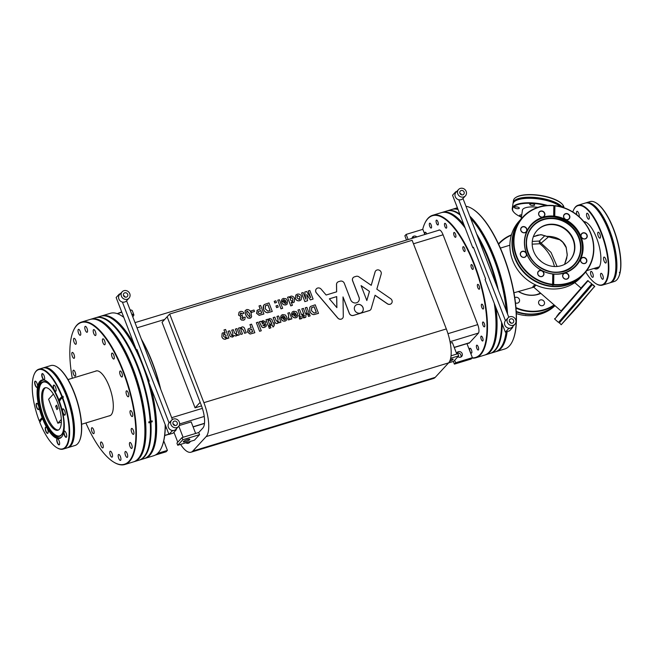 <?xml version="1.0" encoding="UTF-8"?>
<svg xmlns="http://www.w3.org/2000/svg" width="653" height="653" viewBox="0 0 653 653"><rect width="100%" height="100%" fill="white"/><g stroke="black" fill="none" stroke-linecap="round" stroke-linejoin="round"><path stroke-width="0.98" d="M139.228 460.128A74.45 26.316 -106.9 0 0 139.571 460.03L144.052 458.667A74.45 26.316 -106.9 0 0 155.251 436.277A74.45 26.316 -106.9 0 0 142.656 365.5A74.45 26.316 -106.9 0 0 122.503 328.573A74.45 26.316 -106.9 0 0 100.742 316.215L96.252 317.578A74.45 26.316 -106.9 0 0 95.918 317.685M90.571 319.325A74.45 26.316 73.1 0 1 91.094 319.146L95.583 317.782A74.45 26.316 73.1 0 1 106.7 320.166A74.45 26.316 73.1 0 1 137.603 367.329A74.45 26.316 73.1 0 1 150.157 421.479L150.329 421.209A74.075 26.185 -106.9 0 0 106.896 320.296A74.075 26.185 73.1 0 1 107.092 320.411A74.075 26.185 73.1 0 1 150.329 421.209L150.827 421.275A74.45 26.316 -106.9 0 0 138.167 366.864A74.45 26.316 -106.9 0 0 96.252 317.578M155.267 436.131A74.075 26.185 -106.9 0 0 155.275 435.975A74.075 26.185 -106.9 0 0 142.754 365.549A74.075 26.185 -106.9 0 0 122.691 328.81A74.075 26.185 -106.9 0 0 122.593 328.696M139.26 355.42A74.075 26.185 -106.9 0 0 136.714 350.032M135.416 347.478A74.075 26.185 -106.9 0 0 105.141 315.921M137.53 350.914A74.45 26.316 -106.9 0 0 137.048 349.935M134.371 344.776A74.45 26.316 -106.9 0 0 101.795 315.889A74.45 26.316 -106.9 0 0 101.272 316.068M160.099 387.67A74.45 26.316 -106.9 0 0 152.214 362.595A74.45 26.316 -106.9 0 0 141.807 340.254M123.792 317.366A74.45 26.316 -106.9 0 0 121.417 315.693A74.45 26.316 -106.9 0 0 110.292 313.309L101.795 315.889M160.695 389.204A74.075 26.185 -106.9 0 0 152.451 362.603A74.075 26.185 -106.9 0 0 141.35 339.087M123.768 317.301A74.075 26.185 -106.9 0 0 121.801 315.938A74.075 26.185 -106.9 0 0 121.605 315.815M146.99 451.639L146.803 452.064A74.45 26.316 73.1 0 0 150.223 422.434L149.806 421.585L150.386 422.165A74.075 26.185 73.1 0 1 146.99 451.639A74.075 26.185 73.1 0 1 146.901 451.852A74.075 26.185 -106.9 0 0 150.386 422.165L152.231 421.822L152.165 420.867L150.827 421.275M139.571 460.03A74.45 26.316 -106.9 0 0 150.892 422.23M161.609 447.378A74.075 26.185 -106.9 0 0 161.707 447.166A74.075 26.185 -106.9 0 0 165.331 425.013M144.582 458.488A74.45 26.316 -106.9 0 0 145.113 458.349L153.61 455.761A74.45 26.316 -106.9 0 0 161.52 447.583A74.45 26.316 -106.9 0 0 165.16 424.572M145.113 458.349A74.45 26.316 -106.9 0 0 150.982 387.825M149.17 381.262A74.45 26.316 -106.9 0 0 148.933 380.487M147.88 456.455A74.075 26.185 -106.9 0 0 149.863 384.911M148.9 381.548A74.075 26.185 -106.9 0 0 147.121 375.769M151.863 420.956A16.668 8.611 176.3 0 1 152.231 421.822M469.858 348.351A2.539 0.898 73.1 0 1 470.021 348.253A2.539 0.898 73.1 0 1 471.539 350.171A2.539 0.898 73.1 0 1 471.654 353.012A2.539 0.898 73.1 0 1 471.499 353.11A2.539 0.898 73.1 0 1 469.98 351.192A2.539 0.898 73.1 0 1 469.858 348.351M476.608 345.274A2.539 0.898 73.1 0 1 476.772 345.176A2.539 0.898 73.1 0 1 478.29 347.094A2.539 0.898 73.1 0 1 478.404 349.935A2.539 0.898 73.1 0 1 478.249 350.032A2.539 0.898 73.1 0 1 476.731 348.114A2.539 0.898 73.1 0 1 476.608 345.274M481.057 336.23A2.539 0.898 73.1 0 1 481.22 336.124A2.539 0.898 73.1 0 1 482.738 338.05A2.539 0.898 73.1 0 1 482.853 340.882A2.539 0.898 73.1 0 1 482.698 340.988A2.539 0.898 73.1 0 1 481.179 339.062A2.539 0.898 73.1 0 1 481.057 336.23M482.771 322.092A2.539 0.898 73.1 0 1 482.926 321.994A2.539 0.898 73.1 0 1 484.444 323.912A2.539 0.898 73.1 0 1 484.567 326.753A2.539 0.898 73.1 0 1 484.404 326.851A2.539 0.898 73.1 0 1 482.885 324.933A2.539 0.898 73.1 0 1 482.771 322.092M481.571 304.257A2.539 0.898 73.1 0 1 481.726 304.159A2.539 0.898 73.1 0 1 483.244 306.077A2.539 0.898 73.1 0 1 483.367 308.918A2.539 0.898 73.1 0 1 483.204 309.016A2.539 0.898 73.1 0 1 481.685 307.098A2.539 0.898 73.1 0 1 481.571 304.257M477.588 284.471A2.539 0.898 73.1 0 1 477.743 284.365A2.539 0.898 73.1 0 1 479.261 286.292A2.539 0.898 73.1 0 1 479.384 289.124A2.539 0.898 73.1 0 1 479.22 289.23A2.539 0.898 73.1 0 1 477.702 287.304A2.539 0.898 73.1 0 1 477.588 284.471M471.197 264.661A2.539 0.898 73.1 0 1 471.36 264.563A2.539 0.898 73.1 0 1 472.878 266.481A2.539 0.898 73.1 0 1 472.992 269.322A2.539 0.898 73.1 0 1 472.837 269.42A2.539 0.898 73.1 0 1 471.319 267.501A2.539 0.898 73.1 0 1 471.197 264.661M463.042 246.777A2.539 0.898 73.1 0 1 463.197 246.671A2.539 0.898 73.1 0 1 464.716 248.597A2.539 0.898 73.1 0 1 464.838 251.429A2.539 0.898 73.1 0 1 464.675 251.536A2.539 0.898 73.1 0 1 463.157 249.609A2.539 0.898 73.1 0 1 463.042 246.777M453.908 232.566A2.539 0.898 73.1 0 1 454.064 232.46A2.539 0.898 73.1 0 1 455.582 234.386A2.539 0.898 73.1 0 1 455.704 237.219A2.539 0.898 73.1 0 1 455.541 237.325A2.539 0.898 73.1 0 1 454.023 235.398A2.539 0.898 73.1 0 1 453.908 232.566M444.693 223.408A2.539 0.898 73.1 0 1 444.848 223.31A2.539 0.898 73.1 0 1 446.366 225.228A2.539 0.898 73.1 0 1 446.489 228.068A2.539 0.898 73.1 0 1 446.325 228.166A2.539 0.898 73.1 0 1 444.807 226.248A2.539 0.898 73.1 0 1 444.693 223.408M436.294 220.216A2.539 0.898 73.1 0 1 436.457 220.118A2.539 0.898 73.1 0 1 437.975 222.036A2.539 0.898 73.1 0 1 438.09 224.877A2.539 0.898 73.1 0 1 437.934 224.975A2.539 0.898 73.1 0 1 436.416 223.057A2.539 0.898 73.1 0 1 436.294 220.216M429.543 223.293A2.539 0.898 73.1 0 1 429.698 223.195A2.539 0.898 73.1 0 1 431.225 225.114A2.539 0.898 73.1 0 1 431.339 227.954A2.539 0.898 73.1 0 1 431.184 228.052A2.539 0.898 73.1 0 1 429.666 226.134A2.539 0.898 73.1 0 1 429.543 223.293M425.005 234.443A2.539 0.898 73.1 0 1 425.095 232.346A2.539 0.898 73.1 0 1 425.258 232.239A2.539 0.898 73.1 0 1 426.687 233.929M495.97 307.775A74.45 26.316 73.1 0 1 485.522 354.832A74.45 26.316 73.1 0 1 484.991 354.979M478.208 237.961A74.45 26.316 73.1 0 1 488.615 260.302A74.45 26.316 73.1 0 1 496.5 285.377M501.561 322.28A74.45 26.316 73.1 0 1 497.921 345.298A74.45 26.316 73.1 0 1 490.011 353.469L485.522 354.832M495.447 306.42A74.075 26.185 73.1 0 1 488.289 352.947M494.329 303.539A74.075 26.185 73.1 0 1 495.692 332.467A74.075 26.185 73.1 0 1 495.676 332.614M494.231 303.278A74.45 26.316 73.1 0 1 495.668 332.769A74.45 26.316 73.1 0 1 484.469 355.15L475.972 357.738A74.45 26.316 73.1 0 1 471.997 358.089M424.654 223.669A74.45 26.316 73.1 0 1 424.744 223.457A74.45 26.316 73.1 0 1 432.653 215.286A74.45 26.316 73.1 0 1 474.568 264.571A74.45 26.316 73.1 0 1 475.972 357.738M422.703 229.366A74.075 26.185 73.1 0 1 424.556 223.881A74.075 26.185 73.1 0 1 474.135 264.783A74.075 26.185 73.1 0 1 472.192 357.877M458.006 213.523A74.075 26.185 73.1 0 1 458.202 213.645A74.075 26.185 73.1 0 1 460.169 215.008A74.075 26.185 -106.9 0 0 458.006 213.523M441.681 212.56A74.45 26.316 73.1 0 1 442.212 212.38L446.693 211.017A74.45 26.316 73.1 0 1 457.818 213.4A74.45 26.316 73.1 0 1 460.194 215.074M477.751 236.794A74.075 26.185 73.1 0 1 497.096 286.912A74.075 26.185 -106.9 0 0 477.751 236.794M501.733 322.721A74.075 26.185 73.1 0 1 498.108 344.874A74.075 26.185 73.1 0 1 498.01 345.086A74.075 26.185 -106.9 0 0 501.733 322.721M468.348 343.225A7.191 2.539 -106.9 0 0 468.952 343.233A7.191 2.539 -106.9 0 0 469.401 342.939L478.298 333.308A7.191 2.539 -106.9 0 0 477.718 324.598L443.052 234.754A7.191 2.539 -106.9 0 0 438.996 229.995A7.191 2.539 -106.9 0 0 438.547 230.289L438.498 230.346M432.653 215.286L441.15 212.698A74.45 26.316 73.1 0 1 462.912 225.065A74.45 26.316 73.1 0 1 465.181 227.987M463.01 225.187A74.075 26.185 73.1 0 1 463.108 225.301A74.075 26.185 73.1 0 1 465.165 227.946M445.558 212.405A74.075 26.185 73.1 0 1 464.332 225.791M442.212 212.38A74.45 26.316 73.1 0 1 463.891 224.648M512.499 326.843L512.719 327.414L508.54 328.679L505.365 332.124L485.065 279.517L485.62 278.921L473.392 247.226L472.837 247.83L452.537 195.223L455.712 191.778L455.933 192.357M512.719 327.414L509.544 330.851L505.365 332.124M473.539 247.609L472.837 247.83M456.757 191.468L455.712 191.778M458.798 199.761L505.463 320.696M508.32 328.108L508.54 328.679M461.508 194.684L461.557 194.814A2.334 2.139 42.7 0 0 459.892 193.28M462.977 198.496L508.793 317.244M511.03 323.031L511.079 323.162A2.334 2.139 -137.3 0 0 509.422 321.627A2.334 2.139 -137.3 0 1 509.805 319.431A2.334 2.139 -137.3 0 1 513.617 320.378A2.334 2.139 -137.3 0 1 513.242 322.598A2.334 2.139 -137.3 0 1 509.43 321.651M514.956 324.182L512.409 326.941A4.669 4.277 -137.3 0 1 504.802 325.039A4.669 4.277 -137.3 0 1 505.544 320.599L508.091 317.848A4.669 4.277 -137.3 0 1 515.699 319.741A4.669 4.277 -137.3 0 1 514.956 324.182A4.669 4.277 -137.3 0 1 507.34 322.288A4.669 4.277 -137.3 0 1 508.091 317.848M464.087 192.031A2.334 2.139 42.7 0 0 460.283 191.084A2.334 2.139 42.7 0 0 459.908 193.304A2.334 2.139 42.7 0 0 463.712 194.259A2.334 2.139 42.7 0 0 464.087 192.031M457.818 193.941A4.669 4.277 42.7 0 0 465.426 195.843A4.669 4.277 42.7 0 0 466.177 191.402A4.669 4.277 42.7 0 0 458.569 189.501A4.669 4.277 42.7 0 0 457.818 193.941M458.569 189.501L456.023 192.251A4.669 4.277 42.7 0 0 455.272 196.692A4.669 4.277 42.7 0 0 462.887 198.594L465.426 195.843M117.262 313.652A12.048 2.285 -21.1 0 1 121.695 311.914M117.662 313.799A12.423 2.359 -21.1 0 1 121.801 312.191M122.707 316.534A12.423 2.359 -21.1 0 1 123.384 316.297M130.11 309.938A12.048 2.285 -21.1 0 1 131.408 310.102L131.882 310.306A12.423 2.359 -21.1 0 1 132.265 310.64L133.849 314.746A12.423 2.359 -21.1 0 1 133.792 315.26L133.579 315.717A12.048 2.285 -21.1 0 1 132.722 316.721M131.955 314.73A12.048 2.285 -21.1 0 1 133.579 315.717M131.767 314.256A12.423 2.359 -21.1 0 1 133.849 314.746M130.184 310.151A12.423 2.359 -21.1 0 1 131.882 310.306M176.098 429.135L176.318 429.707L172.139 430.972L168.964 434.416L148.664 381.809L149.219 381.213L136.991 349.518L136.436 350.122L116.136 297.515L119.311 294.07L119.532 294.65M176.318 429.707L173.143 433.143L168.964 434.416M137.138 349.902L136.436 350.122M120.356 293.76L119.311 294.07M122.397 302.053L169.062 422.989M171.919 430.4L172.139 430.972M125.107 296.976L125.156 297.107A2.334 2.139 42.7 0 0 123.49 295.572M126.576 300.788L172.392 419.536M174.629 425.323L174.678 425.454A2.334 2.139 -137.3 0 0 174.669 425.421L174.678 425.438A2.334 2.139 -137.3 0 0 173.021 423.919M177.216 422.671A2.334 2.139 -137.3 0 1 176.841 424.891A2.334 2.139 -137.3 0 1 173.029 423.944A2.334 2.139 -137.3 0 1 173.404 421.724A2.334 2.139 -137.3 0 1 177.216 422.671M178.555 426.474L176.008 429.233A4.669 4.277 -137.3 0 1 168.401 427.331A4.669 4.277 -137.3 0 1 169.143 422.891L171.69 420.14A4.669 4.277 -137.3 0 1 179.297 422.034A4.669 4.277 -137.3 0 1 178.555 426.474A4.669 4.277 -137.3 0 1 170.939 424.581A4.669 4.277 -137.3 0 1 171.69 420.14M127.686 294.323A2.334 2.139 42.7 0 0 123.882 293.377A2.334 2.139 42.7 0 0 123.507 295.597A2.334 2.139 42.7 0 0 127.311 296.552A2.334 2.139 42.7 0 0 127.686 294.323M121.417 296.233A4.669 4.277 42.7 0 0 129.025 298.135A4.669 4.277 42.7 0 0 129.776 293.695A4.669 4.277 42.7 0 0 122.168 291.793A4.669 4.277 42.7 0 0 121.417 296.233M122.168 291.793L119.621 294.544A4.669 4.277 42.7 0 0 118.87 298.984A4.669 4.277 42.7 0 0 126.486 300.886L129.025 298.135M412.165 237.684A3.02 2.767 -137.3 0 1 414.5 237.635M411.994 238.402A3.02 2.767 -137.3 0 1 416.81 236.933M456.733 353.191A3.02 2.767 -137.3 0 1 460.904 357.044M456.618 353.591A3.02 2.767 -137.3 0 1 461.818 352.963A3.02 2.767 -137.3 0 1 457.9 356.718M466.968 343.641L472.38 357.673L471.115 359.044L454.39 364.129L453.353 361.444M406.517 240.067L404.868 235.782L406.142 234.411L422.858 229.325L424.85 234.492M472.38 357.673L455.663 362.75L454.684 360.211M408.133 239.578L406.142 234.411M454.39 364.129L455.663 362.75M157.618 453.378L167.413 450.399L163.748 440.897M155.226 455.1L166.14 451.778L167.413 450.399M450.66 358.301L458.708 355.852L457.875 353.714L451.043 355.795L456.79 354.048L452.333 342.499L450.301 343.111M179.183 425.552L191.174 421.911L195.631 433.461L183.093 437.273L178.808 426.172M173.951 432.27L177.771 442.179M53.375 394.086L48.6 399.261L57.839 423.217L61.349 422.148M57.839 423.217L61.325 419.438M56.917 409.627L57.913 408.541L56.615 405.17L55.611 406.256L56.917 409.627M55.611 406.256L56.884 405.872M564.592 264.367L567.245 255.347L566.184 247.25C562.935 239.912 556.421 236.264 546.634 236.296L540.708 234.656L533.338 236.721M573.048 239.692A22.186 20.308 -137.8 0 1 569.783 260.457A22.186 20.308 42.2 0 0 574.542 247.92A22.186 20.308 42.2 0 0 560.731 226.656A22.186 20.308 42.2 0 0 536.937 230.631A22.186 20.308 -137.8 0 1 573.048 239.692M532.179 244.149L539.851 243.765C545.557 248.222 549.948 254.213 553.026 261.739L554.511 266.522M535.876 285.075L534.783 286.406C533.558 287.565 533.37 287.442 534.211 286.03M533.477 285.794C532.513 287.255 532.652 287.385 533.893 286.194L535.117 284.716M538.652 259.2A22.186 20.308 -137.8 0 1 541.182 261.502A22.186 20.308 -137.8 0 0 538.652 259.2M557.091 266.473L551.034 252.442L541.117 243.145L548.936 236.492M544.92 235.611L539.37 241.039L532.277 241.43M539.851 243.765A2.098 0.882 -90.2 0 1 539.37 241.039L541.117 243.145A2.098 1.575 -55.5 0 1 539.851 243.765M533.33 236.753L537.917 235.064L541.737 234.794L545.81 236.108A2.098 1.543 -56.7 0 0 546.634 236.296A2.098 0.931 -90.8 0 0 546.994 236.451L559.727 239.741L562.804 242.263L566.127 247.495L567.228 254.36L566.69 258.482L564.567 264.383M506.23 310.591A74.45 26.316 -106.9 0 0 493.676 258.474A74.45 26.316 -106.9 0 0 473.613 221.808A74.45 26.316 -106.9 0 0 470.658 218.412M458.063 209.548A74.45 26.316 -106.9 0 0 451.852 209.45L447.362 210.813A74.45 26.316 -106.9 0 0 447.036 210.919M459.818 214.094A74.45 26.316 -106.9 0 0 447.362 210.813M498.312 290.071A74.45 26.316 -106.9 0 0 489.187 259.837A74.45 26.316 -106.9 0 0 476.682 234.003M506.287 310.746A74.075 26.185 -106.9 0 0 493.766 258.531A74.075 26.185 -106.9 0 0 473.809 222.044A74.075 26.185 -106.9 0 0 473.711 221.93M507.144 312.958A74.075 26.185 -106.9 0 0 494.435 258.327A74.075 26.185 -106.9 0 0 470.111 216.992M458.006 209.393A74.075 26.185 -106.9 0 0 456.259 209.156M507.561 314.044A74.45 26.316 -106.9 0 0 494.729 258.155A74.45 26.316 -106.9 0 0 469.776 216.119M457.818 208.919A74.45 26.316 -106.9 0 0 452.904 209.123A74.45 26.316 -106.9 0 0 452.382 209.303M495.692 351.722A74.45 26.316 -106.9 0 0 496.223 351.575L504.728 348.996A74.45 26.316 -106.9 0 0 512.638 340.817A74.45 26.316 -106.9 0 0 503.226 255.568A74.45 26.316 -106.9 0 0 472.527 208.927A74.45 26.316 -106.9 0 0 465.973 206.275M512.727 340.613A74.075 26.185 -106.9 0 0 512.817 340.401A74.075 26.185 -106.9 0 0 503.463 255.576A74.075 26.185 -106.9 0 0 472.919 209.172A74.075 26.185 -106.9 0 0 472.723 209.05M490.346 353.363A74.45 26.316 -106.9 0 0 490.681 353.265A74.45 26.316 -106.9 0 0 502.222 323.994M496.223 351.575A74.45 26.316 -106.9 0 0 507.161 331.577M498.99 349.69A74.075 26.185 -106.9 0 0 506.761 331.7M490.681 353.265L495.17 351.902A74.45 26.316 -106.9 0 0 506.099 331.895M540.847 293.385A24.659 22.569 -137.8 0 1 518.294 291.467M518.425 291.426A24.471 22.398 42.2 0 0 540.717 293.27M514.784 297.711A3.102 2.841 -137.8 0 1 518.874 302.315A3.102 2.841 -137.8 0 1 515.486 302.878M544.529 303.098A3.102 2.841 -137.8 0 1 540.504 305.465A3.102 2.841 -137.8 0 1 539.247 300.707A3.102 2.841 -137.8 0 1 544.529 303.098M498.647 244.246A41.384 37.874 -137.8 0 1 511.332 235.202M498.517 243.822L498.476 243.879A41.751 38.217 -137.8 0 1 498.517 243.822A41.751 38.217 -137.8 0 1 511.446 234.827M555.009 305.702A41.751 38.217 -137.8 0 1 525.747 315.546L525.649 315.285M525.747 315.546L524.669 315.432A41.751 38.217 -137.8 0 1 516.352 313.603M554.887 305.596A41.751 38.217 -137.8 0 1 516.27 311.905M519.151 312.387A41.384 37.874 -137.8 0 1 516.245 311.44A41.751 38.217 -137.8 0 0 554.838 305.555M554.405 305.171A41.751 38.217 -137.8 0 1 516.017 308.151M554.087 304.902A41.384 37.874 -137.8 0 1 515.968 307.596M539.223 304.445A3.102 2.841 -137.8 0 1 540.113 305.253M536.317 294.699A23.443 21.459 42.2 0 0 540.423 293.017M553.679 216.094L553.638 216.274A30.356 27.785 42.2 0 0 531.256 224.73A30.356 27.785 42.2 0 0 524.506 242.149A30.356 27.785 42.2 0 0 552.732 273.909L552.765 273.999A30.495 27.916 -137.8 0 1 524.408 242.092A30.495 27.916 -137.8 0 1 553.679 216.094L553.842 205.768A41.384 37.874 42.2 0 0 513.935 241.022A41.384 37.874 42.2 0 0 552.601 284.333L552.765 273.999M562.608 275.778A3.289 3.012 -137.8 0 1 565.825 272.987A3.289 3.012 -137.8 0 1 568.943 276.431A3.289 3.012 -137.8 0 1 565.727 279.231A3.289 3.012 -137.8 0 1 562.608 275.778M568.706 276.472A3.102 2.841 42.2 0 0 563.433 274.08A3.102 2.841 42.2 0 0 564.69 278.839A3.102 2.841 42.2 0 0 568.706 276.472M563.547 216.331A3.289 3.012 -137.8 0 1 566.763 213.539A3.289 3.012 -137.8 0 1 569.881 216.984A3.289 3.012 -137.8 0 1 566.665 219.775A3.289 3.012 -137.8 0 1 563.547 216.331M569.645 217.016A3.102 2.841 42.2 0 0 564.372 214.625A3.102 2.841 42.2 0 0 565.629 219.392A3.102 2.841 42.2 0 0 569.645 217.016M580.925 235.553A3.289 3.012 -137.8 0 1 584.141 232.762A3.289 3.012 -137.8 0 1 587.259 236.206A3.289 3.012 -137.8 0 1 584.043 238.998A3.289 3.012 -137.8 0 1 580.925 235.553M587.023 236.239A3.102 2.841 42.2 0 0 581.75 233.847A3.102 2.841 42.2 0 0 583.007 238.614A3.102 2.841 42.2 0 0 587.023 236.239M580.541 260.18A3.289 3.012 -137.8 0 1 583.749 257.38A3.289 3.012 -137.8 0 1 586.867 260.833A3.289 3.012 -137.8 0 1 583.651 263.624A3.289 3.012 -137.8 0 1 580.541 260.18M586.639 260.865A3.102 2.841 42.2 0 0 581.358 258.474A3.102 2.841 42.2 0 0 582.615 263.232A3.102 2.841 42.2 0 0 586.639 260.865M537.648 273.223A3.289 3.012 -137.8 0 1 540.864 270.424A3.289 3.012 -137.8 0 1 543.973 273.868A3.289 3.012 -137.8 0 1 540.757 276.668A3.289 3.012 -137.8 0 1 537.648 273.223M543.745 273.909A3.102 2.841 42.2 0 0 538.464 271.517A3.102 2.841 42.2 0 0 539.721 276.276A3.102 2.841 42.2 0 0 543.745 273.909M520.27 254.001A3.289 3.012 -137.8 0 1 523.486 251.201A3.289 3.012 -137.8 0 1 526.596 254.646A3.289 3.012 -137.8 0 1 523.38 257.445A3.289 3.012 -137.8 0 1 520.27 254.001M526.367 254.686A3.102 2.841 42.2 0 0 521.086 252.295A3.102 2.841 42.2 0 0 522.343 257.053A3.102 2.841 42.2 0 0 526.367 254.686M520.653 229.374A3.289 3.012 -137.8 0 1 523.869 226.583A3.289 3.012 -137.8 0 1 526.987 230.027A3.289 3.012 -137.8 0 1 523.771 232.819A3.289 3.012 -137.8 0 1 520.653 229.374M526.759 230.06A3.102 2.841 42.2 0 0 521.478 227.668A3.102 2.841 42.2 0 0 522.735 232.427A3.102 2.841 42.2 0 0 526.759 230.06M538.586 213.776A3.289 3.012 -137.8 0 1 541.802 210.976A3.289 3.012 -137.8 0 1 544.912 214.421A3.289 3.012 -137.8 0 1 541.696 217.22A3.289 3.012 -137.8 0 1 538.586 213.776M544.684 214.462A3.102 2.841 42.2 0 0 539.402 212.07A3.102 2.841 42.2 0 0 540.66 216.829A3.102 2.841 42.2 0 0 544.684 214.462M539.337 276.072A3.102 2.841 42.2 0 0 538.439 275.256M521.959 256.849A3.102 2.841 42.2 0 0 521.061 256.033M522.343 232.223A3.102 2.841 42.2 0 0 521.453 231.415M540.276 216.616A3.102 2.841 42.2 0 0 539.378 215.808M565.237 219.179A3.102 2.841 42.2 0 0 564.347 218.371M582.615 238.402A3.102 2.841 42.2 0 0 581.725 237.594M582.223 263.028A3.102 2.841 42.2 0 0 581.333 262.212M564.298 278.627A3.102 2.841 42.2 0 0 563.408 277.819M553.532 205.752L554.617 205.866A20.684 5.224 -84.1 0 0 554.34 211.172A20.684 5.224 -84.1 0 0 554.495 216.633L553.638 216.274M553.809 274.015A30.356 27.785 42.2 0 0 576.199 265.559A30.356 27.785 42.2 0 0 582.941 248.14A30.356 27.785 42.2 0 0 554.715 216.38L554.756 216.208A30.495 27.916 -137.8 0 1 583.121 248.116A30.495 27.916 -137.8 0 1 553.842 274.105L553.581 274.26A20.684 5.224 -84.1 0 0 553.254 280.251A20.684 5.224 -84.1 0 0 553.36 285.141L552.283 285.026L552.601 284.333M521.437 218.592A41.751 38.217 42.2 0 0 521.282 218.763L519.159 221.098A41.751 38.217 42.2 0 0 509.879 245.046A41.751 38.217 42.2 0 0 536.113 285.181A41.751 38.217 42.2 0 0 580.974 277.239L583.096 274.913A41.751 38.217 42.2 0 0 583.251 274.733M521.282 218.763A41.751 38.217 42.2 0 0 512.001 242.72A41.751 38.217 42.2 0 0 538.235 282.855A41.751 38.217 42.2 0 0 583.096 274.913M515.299 258.27A41.384 37.874 42.2 0 0 544.349 284.651M553.842 205.768L553.744 205.524A41.751 38.217 42.2 0 0 522.751 217.139L521.6 218.412A41.751 38.217 42.2 0 0 512.319 242.369A41.751 38.217 42.2 0 0 538.554 282.504A41.751 38.217 42.2 0 0 583.415 274.562L584.566 273.289A41.751 38.217 42.2 0 0 593.846 249.332A41.751 38.217 42.2 0 0 554.83 205.63L554.919 205.875A41.384 37.874 42.2 0 1 593.593 249.185A41.384 37.874 42.2 0 1 553.679 284.439L553.842 274.105M553.36 285.141L553.573 284.904A41.751 38.217 42.2 0 0 584.566 273.289M522.751 217.139A41.751 38.217 42.2 0 0 513.47 241.096A41.751 38.217 42.2 0 0 552.495 284.798M554.756 216.208L554.919 205.875M552.503 274.154L553.581 274.26M553.573 284.904L553.679 284.439M574.877 247.552A22.186 20.308 42.2 0 0 560.943 226.224A22.186 20.308 42.2 0 0 537.109 230.444A22.186 20.308 42.2 0 0 532.171 243.169A22.186 20.308 42.2 0 0 546.112 264.498A22.186 20.308 42.2 0 0 569.947 260.278A22.186 20.308 42.2 0 0 574.877 247.552M598.923 267.42A24.471 8.652 73.1 0 1 598.238 267.159M583.782 221.555A24.659 8.718 73.1 0 1 586.418 222.477A24.659 8.718 73.1 0 1 592.728 229.856A24.659 8.718 73.1 0 1 599.699 266.163A24.659 8.718 73.1 0 1 594.018 268.44M594.393 268.326A24.471 8.652 -106.9 0 0 597.193 268.644A24.471 8.652 -106.9 0 0 599.748 266.057M592.271 272.407A3.102 1.094 73.1 0 1 593.259 275.452A3.102 1.094 73.1 0 1 592.818 277.313A3.102 1.094 73.1 0 1 591.553 276.292A3.102 1.094 73.1 0 1 590.565 273.248A3.102 1.094 73.1 0 1 591.006 271.379A3.102 1.094 73.1 0 1 592.271 272.407M602.278 274.342A3.102 1.094 73.1 0 1 603.266 277.386A3.102 1.094 73.1 0 1 602.825 279.255A3.102 1.094 73.1 0 1 601.568 278.227A3.102 1.094 73.1 0 1 600.572 275.182A3.102 1.094 73.1 0 1 601.021 273.321A3.102 1.094 73.1 0 1 602.278 274.342M605.249 258.115A3.102 1.094 73.1 0 1 606.237 261.159A3.102 1.094 73.1 0 1 605.796 263.028A3.102 1.094 73.1 0 1 604.539 262A3.102 1.094 73.1 0 1 603.543 258.955A3.102 1.094 73.1 0 1 603.992 257.094A3.102 1.094 73.1 0 1 605.249 258.115M599.438 233.235A3.102 1.094 73.1 0 1 600.434 236.28A3.102 1.094 73.1 0 1 599.985 238.141A3.102 1.094 73.1 0 1 598.728 237.112A3.102 1.094 73.1 0 1 597.74 234.076A3.102 1.094 73.1 0 1 598.181 232.207A3.102 1.094 73.1 0 1 599.438 233.235M588.255 214.274A3.102 1.094 73.1 0 1 589.251 217.31A3.102 1.094 73.1 0 1 588.802 219.179A3.102 1.094 73.1 0 1 587.545 218.151A3.102 1.094 73.1 0 1 586.557 215.115A3.102 1.094 73.1 0 1 586.998 213.245A3.102 1.094 73.1 0 1 588.255 214.274M576.934 214.878A3.102 1.094 73.1 0 1 576.991 211.311A3.102 1.094 73.1 0 1 578.248 212.339A3.102 1.094 73.1 0 1 579.178 216.763M572.812 211.98A41.384 14.627 73.1 0 1 573.473 210.233A41.384 14.627 73.1 0 1 594.646 219.392A41.384 14.627 73.1 0 1 608.359 266.824A41.384 14.627 73.1 0 1 595.765 283.541A41.384 14.627 73.1 0 1 585.676 272.007M573.571 210.029A41.751 14.758 73.1 0 1 573.66 209.817A41.751 14.758 73.1 0 1 578.093 205.23A41.751 14.758 73.1 0 1 595.022 219.057A41.751 14.758 73.1 0 1 608.4 260.008A41.751 14.758 73.1 0 1 602.393 285.124A41.751 14.758 73.1 0 1 596.148 283.786A41.751 14.758 73.1 0 1 595.96 283.663M578.093 205.23L585.088 203.107A41.751 14.758 73.1 0 1 597.299 210.037A41.751 14.758 73.1 0 1 602.017 216.927A41.751 14.758 73.1 0 1 615.665 270.448A41.751 14.758 73.1 0 1 609.388 283.002L602.393 285.124M597.389 210.16A41.384 14.627 73.1 0 1 597.487 210.274A41.384 14.627 73.1 0 1 602.172 217.106A41.384 14.627 73.1 0 1 615.689 270.138A41.384 14.627 73.1 0 1 615.681 270.293M587.773 202.977A41.384 14.627 73.1 0 1 602.841 216.902A41.384 14.627 73.1 0 1 611.69 281.614M585.627 202.969A41.751 14.758 73.1 0 1 586.149 202.781A41.751 14.758 73.1 0 1 603.078 216.608A41.751 14.758 73.1 0 1 616.448 257.56A41.751 14.758 73.1 0 1 610.441 282.676A41.751 14.758 73.1 0 1 609.902 282.814M596.393 203.083A41.384 14.627 73.1 0 1 596.589 203.205A41.384 14.627 73.1 0 1 607.184 215.58A41.384 14.627 73.1 0 1 620.35 271.37L620.179 271.746A41.751 14.758 73.1 0 0 606.898 215.449A41.751 14.758 73.1 0 0 596.205 202.961A41.751 14.758 73.1 0 0 589.969 201.622L586.149 202.781M620.048 271.779L620.219 272.072A41.384 14.627 73.1 0 1 618.881 276.513A41.384 14.627 73.1 0 1 618.783 276.717M620.179 271.746L619.346 272.66L620.219 272.072M620.048 272.448A41.751 14.758 73.1 0 1 618.693 276.929A41.751 14.758 73.1 0 1 614.261 281.516L610.441 282.676M584.647 222.469A24.471 8.652 73.1 0 1 585.072 221.873M586.516 222.542A24.471 8.652 -106.9 0 0 583.888 221.677M561.18 311.073L581.105 288.161M584.223 284.439L582.443 286.528L584.223 284.439M582.835 286.349L581.048 288.43L582.835 286.349M569.922 301.319L568.143 303.4L569.922 301.319M558.405 314.379L556.617 316.46L558.405 314.379M559.792 312.469L558.013 314.558L559.792 312.469M559.319 322.631L558.756 322.141L591.732 284.226L592.295 284.716L586.949 291.132L559.319 322.623L561.188 324.753L594.54 286.455L577.374 307.065L561.188 324.753M592.295 284.716L559.237 323.055M580.974 288.046L587.643 280.668L591.814 283.802L558.756 322.141M588.173 280.635L554.699 319.113L558.348 322.28M587.643 280.668L561.049 310.959M594.695 286.798L594.654 286.275L594.695 286.798M594.605 286.357L592.842 284.986L594.54 286.455M537.835 207.344A15.272 5.257 -171.4 0 0 533.746 206.952A15.272 5.257 -171.4 0 0 522.335 210.307A15.272 5.257 -171.4 0 0 522.335 210.895M531.615 203.703A2.473 0.849 8.6 0 1 534.66 204.993A2.473 0.849 8.6 0 1 532.815 205.532A2.473 0.849 8.6 0 1 529.771 204.25A2.473 0.849 8.6 0 1 531.615 203.703M521.486 216.527A2.473 0.849 8.6 0 1 519.633 215.4A2.473 0.849 8.6 0 1 521.486 214.861A2.473 0.849 8.6 0 1 521.739 214.878M516.27 206.887A2.473 0.849 8.6 0 1 519.315 208.176A2.473 0.849 8.6 0 1 517.462 208.715A2.473 0.849 8.6 0 1 514.417 207.434A2.473 0.849 8.6 0 1 516.27 206.887M513.674 202.348A25.124 8.644 8.6 0 1 532.228 197.598A25.124 8.644 8.6 0 1 561.694 207.017M513.087 203.41A25.5 8.775 8.6 0 1 513.119 202.854A25.5 8.775 8.6 0 1 532.171 197.255A25.5 8.775 8.6 0 1 562.429 207.238M519.666 199.271A25.124 8.644 8.6 0 1 519.812 199.23A25.124 8.644 8.6 0 1 532.122 198.292A25.124 8.644 8.6 0 1 558.217 205.042A25.124 8.644 8.6 0 1 558.348 205.124M513.699 212.054A25.5 8.775 8.6 0 1 513.544 211.874A25.5 8.775 8.6 0 1 512.27 208.429L512.948 203.948A25.5 8.775 8.6 0 1 519.51 199.312A25.5 8.775 8.6 0 1 531.999 198.349A25.5 8.775 8.6 0 1 558.486 205.205A25.5 8.775 8.6 0 1 560.649 206.732M512.27 208.429A25.5 8.775 8.6 0 1 531.322 202.83A25.5 8.775 8.6 0 1 547.508 205.442M521.396 217.131A25.124 8.644 8.6 0 1 513.846 212.225A25.124 8.644 8.6 0 1 531.362 203.32A25.124 8.644 8.6 0 1 546.104 205.564M515.911 197.418A25.124 8.644 8.6 0 1 516.099 197.288A25.124 8.644 8.6 0 1 532.677 194.643A25.124 8.644 8.6 0 1 562.339 204.283A25.124 8.644 8.6 0 1 562.478 204.462M513.119 202.854L513.478 200.455A25.5 8.775 8.6 0 1 515.715 197.541A25.5 8.775 8.6 0 1 532.53 194.855A25.5 8.775 8.6 0 1 562.633 204.642A25.5 8.775 8.6 0 1 563.033 205.156L562.992 207.654M563.025 207.425L563 205.205M563.302 205.573A25.5 8.775 8.6 0 1 563.939 207.727M44.763 388.323A22.186 7.844 73.1 0 1 45.596 387.67A22.186 7.844 -106.9 0 0 44.763 388.323A22.186 7.844 -106.9 0 0 45.506 412.28A22.186 7.844 -106.9 0 0 58.468 430A22.186 7.844 73.1 0 1 45.506 412.28A22.186 7.844 73.1 0 1 44.763 388.323M108.945 415.937A23.443 8.285 -106.9 0 0 109.68 415.814A23.443 8.285 -106.9 0 0 109.271 386.552A23.443 8.285 -106.9 0 0 96.04 370.945A23.443 8.285 -106.9 0 0 95.362 371.255M91.698 427.846A3.102 1.094 73.1 0 1 91.893 427.723A3.102 1.094 73.1 0 1 93.746 430.074A3.102 1.094 73.1 0 1 93.885 433.535A3.102 1.094 73.1 0 1 93.697 433.657A3.102 1.094 73.1 0 1 91.844 431.306A3.102 1.094 73.1 0 1 91.698 427.846M100.831 442.114A3.102 1.094 73.1 0 1 101.019 441.991A3.102 1.094 73.1 0 1 102.872 444.35A3.102 1.094 73.1 0 1 103.011 447.803A3.102 1.094 73.1 0 1 102.823 447.925A3.102 1.094 73.1 0 1 100.97 445.575A3.102 1.094 73.1 0 1 100.831 442.114M110.047 451.337A3.102 1.094 73.1 0 1 110.243 451.215A3.102 1.094 73.1 0 1 112.096 453.566A3.102 1.094 73.1 0 1 112.234 457.027A3.102 1.094 73.1 0 1 112.047 457.149A3.102 1.094 73.1 0 1 110.186 454.79A3.102 1.094 73.1 0 1 110.047 451.337M118.454 454.602A3.102 1.094 73.1 0 1 118.65 454.48A3.102 1.094 73.1 0 1 120.503 456.831A3.102 1.094 73.1 0 1 120.642 460.292A3.102 1.094 73.1 0 1 120.454 460.414A3.102 1.094 73.1 0 1 118.601 458.063A3.102 1.094 73.1 0 1 118.454 454.602M125.237 451.598A3.102 1.094 73.1 0 1 125.425 451.476A3.102 1.094 73.1 0 1 127.278 453.827A3.102 1.094 73.1 0 1 127.417 457.288A3.102 1.094 73.1 0 1 127.229 457.41A3.102 1.094 73.1 0 1 125.376 455.059A3.102 1.094 73.1 0 1 125.237 451.598M129.71 442.62A3.102 1.094 73.1 0 1 129.906 442.497A3.102 1.094 73.1 0 1 131.759 444.848A3.102 1.094 73.1 0 1 131.898 448.309A3.102 1.094 73.1 0 1 131.71 448.431A3.102 1.094 73.1 0 1 129.849 446.072A3.102 1.094 73.1 0 1 129.71 442.62M131.457 428.539A3.102 1.094 73.1 0 1 131.645 428.417A3.102 1.094 73.1 0 1 133.498 430.768A3.102 1.094 73.1 0 1 133.645 434.229A3.102 1.094 73.1 0 1 133.449 434.351A3.102 1.094 73.1 0 1 131.596 432A3.102 1.094 73.1 0 1 131.457 428.539M130.29 410.737A3.102 1.094 73.1 0 1 130.486 410.615A3.102 1.094 73.1 0 1 132.339 412.974A3.102 1.094 73.1 0 1 132.477 416.426A3.102 1.094 73.1 0 1 132.29 416.549A3.102 1.094 73.1 0 1 130.429 414.198A3.102 1.094 73.1 0 1 130.29 410.737M126.339 390.959A3.102 1.094 73.1 0 1 126.527 390.837A3.102 1.094 73.1 0 1 128.388 393.196A3.102 1.094 73.1 0 1 128.527 396.649A3.102 1.094 73.1 0 1 128.331 396.771A3.102 1.094 73.1 0 1 126.478 394.42A3.102 1.094 73.1 0 1 126.339 390.959M119.981 371.141A3.102 1.094 73.1 0 1 120.168 371.018A3.102 1.094 73.1 0 1 122.021 373.377A3.102 1.094 73.1 0 1 122.16 376.83A3.102 1.094 73.1 0 1 121.972 376.952A3.102 1.094 73.1 0 1 120.119 374.602A3.102 1.094 73.1 0 1 119.981 371.141M111.834 353.224A3.102 1.094 73.1 0 1 112.03 353.102A3.102 1.094 73.1 0 1 113.883 355.452A3.102 1.094 73.1 0 1 114.022 358.913A3.102 1.094 73.1 0 1 113.834 359.036A3.102 1.094 73.1 0 1 111.973 356.685A3.102 1.094 73.1 0 1 111.834 353.224M102.709 338.956A3.102 1.094 73.1 0 1 102.896 338.834A3.102 1.094 73.1 0 1 104.758 341.184A3.102 1.094 73.1 0 1 104.896 344.645A3.102 1.094 73.1 0 1 104.7 344.768A3.102 1.094 73.1 0 1 102.848 342.417A3.102 1.094 73.1 0 1 102.709 338.956M93.485 329.741A3.102 1.094 73.1 0 1 93.681 329.61A3.102 1.094 73.1 0 1 95.534 331.969A3.102 1.094 73.1 0 1 95.673 335.422A3.102 1.094 73.1 0 1 95.485 335.544A3.102 1.094 73.1 0 1 93.624 333.193A3.102 1.094 73.1 0 1 93.485 329.741M85.078 326.467A3.102 1.094 73.1 0 1 85.265 326.345A3.102 1.094 73.1 0 1 87.127 328.696A3.102 1.094 73.1 0 1 87.265 332.157A3.102 1.094 73.1 0 1 87.078 332.279A3.102 1.094 73.1 0 1 85.217 329.928A3.102 1.094 73.1 0 1 85.078 326.467M78.303 329.471A3.102 1.094 73.1 0 1 78.491 329.349A3.102 1.094 73.1 0 1 80.352 331.7A3.102 1.094 73.1 0 1 80.49 335.16A3.102 1.094 73.1 0 1 80.295 335.283A3.102 1.094 73.1 0 1 78.442 332.932A3.102 1.094 73.1 0 1 78.303 329.471M73.822 338.45A3.102 1.094 73.1 0 1 74.018 338.327A3.102 1.094 73.1 0 1 75.87 340.686A3.102 1.094 73.1 0 1 76.009 344.139A3.102 1.094 73.1 0 1 75.821 344.262A3.102 1.094 73.1 0 1 73.96 341.911A3.102 1.094 73.1 0 1 73.822 338.45M72.083 352.53A3.102 1.094 73.1 0 1 72.271 352.408A3.102 1.094 73.1 0 1 74.124 354.767A3.102 1.094 73.1 0 1 74.271 358.219A3.102 1.094 73.1 0 1 74.075 358.342A3.102 1.094 73.1 0 1 72.222 355.991A3.102 1.094 73.1 0 1 72.083 352.53M73.242 370.333A3.102 1.094 73.1 0 1 73.438 370.21A3.102 1.094 73.1 0 1 75.291 372.561A3.102 1.094 73.1 0 1 75.43 376.022A3.102 1.094 73.1 0 1 75.242 376.144A3.102 1.094 73.1 0 1 73.381 373.794A3.102 1.094 73.1 0 1 73.242 370.333M91.094 319.146A74.45 26.316 73.1 0 1 133.114 368.692A74.45 26.316 73.1 0 1 134.412 461.598A74.45 26.316 73.1 0 1 133.881 461.744M146.803 452.064A74.45 26.316 73.1 0 1 138.901 460.234L134.412 461.598M150.223 422.434L148.884 422.842L148.819 421.879L150.157 421.479M94.44 319.17A74.075 26.185 73.1 0 1 132.82 368.855A74.075 26.185 73.1 0 1 137.179 459.712M111.9 331.953A74.075 26.185 73.1 0 1 111.989 332.067A74.075 26.185 73.1 0 1 132.151 369.059A74.075 26.185 73.1 0 1 144.574 439.232A74.075 26.185 73.1 0 1 144.566 439.379M73.536 330.434A74.45 26.316 73.1 0 1 73.626 330.222A74.45 26.316 73.1 0 1 81.535 322.051L90.041 319.464A74.45 26.316 73.1 0 1 111.802 331.83A74.45 26.316 73.1 0 1 132.061 369.01A74.45 26.316 73.1 0 1 144.55 439.534A74.45 26.316 73.1 0 1 133.359 461.916L124.854 464.503A74.45 26.316 73.1 0 1 113.736 462.12A74.45 26.316 73.1 0 1 113.54 461.989M81.535 322.051A74.45 26.316 73.1 0 1 123.556 371.598A74.45 26.316 73.1 0 1 124.854 464.503M72.295 378.267A74.075 26.185 73.1 0 1 73.446 330.647A74.075 26.185 73.1 0 1 123.123 371.81A74.075 26.185 73.1 0 1 135.44 443.093A74.075 26.185 73.1 0 1 113.344 461.875A74.075 26.185 73.1 0 1 85.886 422.948M46.453 381.091A30.356 10.734 -106.9 0 0 41.988 380.16A30.356 10.734 -106.9 0 0 40.119 381.36A30.356 10.734 -106.9 0 0 42.323 417.528L42.159 417.61A30.495 10.783 73.1 0 1 39.947 381.27A30.495 10.783 73.1 0 1 46.379 381.042A30.495 10.783 73.1 0 1 58.835 399.848L61.815 396.681A41.384 14.627 -106.9 0 0 34.258 374.193A41.384 14.627 -106.9 0 0 39.18 420.777L42.159 417.61M45.547 427.242A3.289 1.159 73.1 0 1 46.241 427.217A3.289 1.159 73.1 0 1 47.816 429.919A3.289 1.159 73.1 0 1 48.012 433.037A3.289 1.159 73.1 0 1 47.865 433.274A3.289 1.159 73.1 0 1 45.8 431.209A3.289 1.159 73.1 0 1 45.547 427.242M46.339 427.282A3.102 1.094 -106.9 0 0 45.971 427.233A3.102 1.094 -106.9 0 0 45.775 427.356A3.102 1.094 -106.9 0 0 45.914 430.817A3.102 1.094 -106.9 0 0 47.775 433.168A3.102 1.094 -106.9 0 0 47.963 433.045A3.102 1.094 -106.9 0 0 48.053 432.923M62.672 408.998A3.289 1.159 73.1 0 1 63.365 408.974A3.289 1.159 73.1 0 1 64.941 411.676A3.289 1.159 73.1 0 1 65.137 414.802A3.289 1.159 73.1 0 1 64.99 415.03A3.289 1.159 73.1 0 1 62.933 412.974A3.289 1.159 73.1 0 1 62.672 408.998M63.463 409.047A3.102 1.094 -106.9 0 0 63.096 408.998A3.102 1.094 -106.9 0 0 62.9 409.121A3.102 1.094 -106.9 0 0 63.039 412.582A3.102 1.094 -106.9 0 0 64.9 414.933A3.102 1.094 -106.9 0 0 65.088 414.81A3.102 1.094 -106.9 0 0 65.178 414.688M64.116 431.168A3.289 1.159 73.1 0 1 64.81 431.143A3.289 1.159 73.1 0 1 66.386 433.845A3.289 1.159 73.1 0 1 66.582 436.963A3.289 1.159 73.1 0 1 66.435 437.192A3.289 1.159 73.1 0 1 64.378 435.135A3.289 1.159 73.1 0 1 64.116 431.168M64.908 431.209A3.102 1.094 -106.9 0 0 64.541 431.16A3.102 1.094 -106.9 0 0 64.353 431.282A3.102 1.094 -106.9 0 0 64.492 434.743A3.102 1.094 -106.9 0 0 66.345 437.094A3.102 1.094 -106.9 0 0 66.541 436.971A3.102 1.094 -106.9 0 0 66.622 436.849M57.023 438.718A3.289 1.159 73.1 0 1 57.717 438.694A3.289 1.159 73.1 0 1 59.292 441.395A3.289 1.159 73.1 0 1 59.488 444.522A3.289 1.159 73.1 0 1 59.341 444.75A3.289 1.159 73.1 0 1 57.284 442.693A3.289 1.159 73.1 0 1 57.023 438.718M57.815 438.759A3.102 1.094 -106.9 0 0 57.448 438.718A3.102 1.094 -106.9 0 0 57.26 438.84A3.102 1.094 -106.9 0 0 57.399 442.293A3.102 1.094 -106.9 0 0 59.252 444.652A3.102 1.094 -106.9 0 0 59.439 444.53A3.102 1.094 -106.9 0 0 59.529 444.407M36.405 403.448A3.289 1.159 73.1 0 1 37.099 403.423A3.289 1.159 73.1 0 1 38.674 406.125A3.289 1.159 73.1 0 1 38.87 409.251A3.289 1.159 73.1 0 1 38.723 409.48A3.289 1.159 73.1 0 1 36.666 407.423A3.289 1.159 73.1 0 1 36.405 403.448M37.197 403.497A3.102 1.094 -106.9 0 0 36.829 403.448A3.102 1.094 -106.9 0 0 36.633 403.57A3.102 1.094 -106.9 0 0 36.772 407.031A3.102 1.094 -106.9 0 0 38.633 409.382A3.102 1.094 -106.9 0 0 38.821 409.26A3.102 1.094 -106.9 0 0 38.911 409.137M34.952 381.287A3.289 1.159 73.1 0 1 35.646 381.262A3.289 1.159 73.1 0 1 37.229 383.964A3.289 1.159 73.1 0 1 37.417 387.09A3.289 1.159 73.1 0 1 37.27 387.319A3.289 1.159 73.1 0 1 35.213 385.262A3.289 1.159 73.1 0 1 34.952 381.287M35.752 381.336A3.102 1.094 -106.9 0 0 35.376 381.287A3.102 1.094 -106.9 0 0 35.189 381.409A3.102 1.094 -106.9 0 0 35.327 384.87A3.102 1.094 -106.9 0 0 37.18 387.221A3.102 1.094 -106.9 0 0 37.376 387.098A3.102 1.094 -106.9 0 0 37.466 386.976M42.053 373.736A3.289 1.159 73.1 0 1 42.739 373.712A3.289 1.159 73.1 0 1 44.322 376.414A3.289 1.159 73.1 0 1 44.51 379.54A3.289 1.159 73.1 0 1 44.363 379.768A3.289 1.159 73.1 0 1 42.306 377.712A3.289 1.159 73.1 0 1 42.053 373.736M42.845 373.777A3.102 1.094 -106.9 0 0 42.469 373.736A3.102 1.094 -106.9 0 0 42.282 373.859A3.102 1.094 -106.9 0 0 42.421 377.312A3.102 1.094 -106.9 0 0 44.282 379.671A3.102 1.094 -106.9 0 0 44.469 379.548A3.102 1.094 -106.9 0 0 44.559 379.426M53.53 385.213A3.289 1.159 73.1 0 1 54.223 385.188A3.289 1.159 73.1 0 1 55.799 387.89A3.289 1.159 73.1 0 1 55.995 391.016A3.289 1.159 73.1 0 1 55.848 391.245A3.289 1.159 73.1 0 1 53.791 389.188A3.289 1.159 73.1 0 1 53.53 385.213M54.321 385.262A3.102 1.094 -106.9 0 0 53.954 385.213A3.102 1.094 -106.9 0 0 53.758 385.335A3.102 1.094 -106.9 0 0 53.905 388.796A3.102 1.094 -106.9 0 0 55.758 391.147A3.102 1.094 -106.9 0 0 55.946 391.025A3.102 1.094 -106.9 0 0 56.036 390.902M60.06 400.656L59.668 399.628A20.684 3.853 -21 0 0 62.117 397.628A20.684 3.853 -21 0 0 62.957 396.257L61.815 396.681M40.51 421.601L40.119 420.573L39.18 420.777M42.323 417.528L43.065 417.308A20.684 3.853 -21 0 1 42.216 418.818A20.684 3.853 -21 0 1 40.119 420.573M67.512 447.738A41.751 14.758 -106.9 0 0 68.051 447.607L75.046 445.477A41.751 14.758 -106.9 0 0 77.617 443.828A41.751 14.758 -106.9 0 0 79.486 440.897A41.751 14.758 -106.9 0 0 77.021 401.236A41.751 14.758 -106.9 0 0 56.991 366.921A41.751 14.758 -106.9 0 0 50.754 365.582L43.759 367.712A41.751 14.758 -106.9 0 0 43.237 367.9M68.051 447.607A41.751 14.758 -106.9 0 0 70.622 445.95A41.751 14.758 -106.9 0 0 68.736 399.391A41.751 14.758 -106.9 0 0 43.759 367.712M69.3 446.546A41.384 14.627 -106.9 0 0 70.295 445.664A41.384 14.627 -106.9 0 0 69.194 401.807A41.384 14.627 -106.9 0 0 45.384 367.9M56.746 447.623A41.751 14.758 -106.9 0 0 56.942 447.746A41.751 14.758 -106.9 0 0 63.178 449.084L66.998 447.925A41.751 14.758 -106.9 0 0 69.561 446.268A41.751 14.758 -106.9 0 0 73.275 435.371A41.751 14.758 -106.9 0 0 54.909 374.969A41.751 14.758 -106.9 0 0 42.706 368.031L38.886 369.19A41.751 14.758 -106.9 0 0 36.315 370.847A41.751 14.758 -106.9 0 0 34.446 373.777A41.751 14.758 -106.9 0 0 34.356 373.989M62.206 397.71L59.235 400.877A30.495 10.783 73.1 0 1 62.81 435.069A30.495 10.783 73.1 0 1 42.551 418.638L39.58 421.805A41.384 14.627 -106.9 0 0 56.55 447.509A41.384 14.627 -106.9 0 0 65.276 447.191A41.384 14.627 -106.9 0 0 62.206 397.71L62.647 397.497A41.751 14.758 -106.9 0 1 65.749 447.436A41.751 14.758 -106.9 0 1 63.178 449.084M58.835 399.848L59.668 399.628A30.038 10.619 -106.9 0 1 59.88 400.191M42.551 418.638L42.714 418.557A30.356 10.734 -106.9 0 0 59.652 438.253A30.356 10.734 -106.9 0 0 61.521 437.045A30.356 10.734 -106.9 0 0 62.843 434.996M62.247 396.469A41.751 14.758 -106.9 0 0 38.886 369.19M62.957 396.257L63.349 397.285L62.647 397.497M42.714 418.557L43.457 418.336L43.065 417.308M73.291 435.216A41.384 14.627 -106.9 0 0 73.307 435.069A41.384 14.627 -106.9 0 0 55.097 375.206A41.384 14.627 -106.9 0 0 55.007 375.083M79.576 440.685A41.384 14.627 -106.9 0 0 79.666 440.473A41.384 14.627 -106.9 0 0 77.225 401.171A41.384 14.627 -106.9 0 0 57.374 367.166A41.384 14.627 -106.9 0 0 57.186 367.051M59.292 429.356A22.186 7.844 -106.9 0 0 58.288 404.615A22.186 7.844 -106.9 0 0 45.016 387.784A22.186 7.844 -106.9 0 0 43.653 388.657A22.186 7.844 -106.9 0 0 44.657 413.398A22.186 7.844 -106.9 0 0 57.929 430.229A22.186 7.844 -106.9 0 0 59.292 429.356M183.42 441.542A3.502 0.661 -21.1 0 1 186.921 439.747A3.502 0.661 -21.1 0 1 189.827 439.33A3.502 0.661 -21.1 0 1 189.688 439.632A3.502 0.661 -21.1 0 1 186.195 441.428A3.502 0.661 -21.1 0 1 183.289 441.852A3.502 0.661 -21.1 0 1 183.42 441.542M449.648 361.313A3.502 0.661 158.9 0 0 453.027 359.558A3.502 0.661 158.9 0 0 453.158 359.256A3.502 0.661 158.9 0 0 450.301 359.656M185.762 442.807A18.684 6.603 -106.9 0 0 188.325 443.273A18.684 6.603 -106.9 0 0 189.492 442.514L190.57 441.346M181.999 437.6L182.832 439.738L177.747 445.248L176.922 443.109L181.999 437.6L198.724 432.523L202.863 428.033A18.684 6.603 -106.9 0 0 201.344 405.415L167.144 316.77L169.682 314.02L412.125 240.296L446.325 328.941A28.022 9.909 73.1 0 1 448.603 362.872L435.233 377.352A28.022 9.909 73.1 0 1 433.478 378.487L191.043 452.211A28.022 9.909 73.1 0 1 180.579 444.383M182.832 439.738L199.549 434.661L194.463 440.163L177.747 445.248M169.682 314.02L203.891 402.664A28.022 9.909 73.1 0 1 206.168 436.588L192.798 451.068A28.022 9.909 73.1 0 1 191.043 452.211M198.724 432.523L199.549 434.661M458.708 355.852L453.623 361.362L448.587 362.888M195.076 407.839L162.058 322.272L167.144 316.77L200.161 402.33L195.076 407.839L201.524 405.88M315.211 304.796L318.509 313.358L313.799 314.607C311.816 314.297 310.502 313.13 309.865 311.114L309.718 307.432L310.64 306.388L315.211 304.796M318.509 313.358L313.75 314.664C311.759 314.346 310.453 313.187 309.808 311.171L309.669 307.49L310.64 306.388M311.742 307.579L311.497 310.706L314.069 313.016L316.354 312.42L314.15 306.714L311.408 307.832L314.101 306.771L316.289 312.436M309.669 307.49L310.583 306.445L309.669 307.49M307.996 314.958L308.494 316.444L307.996 314.958L309.604 314.468L310.151 315.897L308.494 316.444M310.151 315.897L308.543 316.387M306.69 314.379L305.833 314.64L305.93 317.031L303.474 317.823L303.204 316.681L304.012 316.542L304.388 315.546L304.225 315.121L303.049 315.481L302.584 314.281L303.759 313.922L301.808 308.869L303.416 308.379L305.367 313.432L306.224 313.171L306.69 314.379L305.849 314.673M301.808 308.869L303.694 313.938M302.584 314.281L303.049 315.481M304.225 315.121L302.992 315.538M304.012 316.542L304.176 315.179M303.963 316.591L304.339 315.603M303.204 316.681L303.474 317.823M304.894 317.619L303.416 317.88M305.93 317.031L304.845 317.676M295.809 313.677L293.94 312.493L293.246 313.685L291.556 313.954L292.177 312.044L293.475 311.285L296.217 311.628L297.646 313.579L297.295 317.007L296.119 317.709C293.956 318.068 292.511 317.121 291.785 314.86L295.858 313.62L293.94 312.493L293.483 312.763M296.217 314.615L293.777 315.358L295.58 316.525L296.307 315.848L296.217 314.615L293.793 315.399M295.58 316.525L296.307 315.848L296.16 314.673M293.891 312.542L293.458 312.795M293.246 313.685L291.507 314.003L292.152 312.069M297.27 317.031L296.07 317.766C293.907 318.125 292.462 317.178 291.736 314.917L291.785 314.86M295.531 316.583L296.258 315.897M288.61 318.199L288.544 315.015L287.826 313.162L289.483 312.624L291.899 318.876L290.242 319.415L289.932 318.623M291.899 318.876L290.291 319.358L289.956 318.493L289.124 319.839L288.055 319.774L287.826 318.101L288.659 318.142L288.593 314.966L287.875 313.105M287.826 318.101L288.055 319.774M289.573 319.57L288.006 319.831M289.548 319.603L289.067 319.897M284.879 316.999L283.01 315.815L282.316 317.007L280.627 317.276L281.247 315.366L282.545 314.607L285.288 314.958L286.708 316.909L286.365 320.329L285.19 321.039C283.027 321.39 281.582 320.443 280.855 318.182L284.928 316.95L283.01 315.815L282.545 316.093M285.279 317.946L282.847 318.68L284.651 319.848L285.377 319.17L285.279 317.946L282.863 318.721M284.651 319.848L285.377 319.17L285.23 317.995M282.961 315.872L282.52 316.117M282.316 317.007L280.578 317.334L281.223 315.391M286.341 320.354L285.141 321.088C282.978 321.447 281.533 320.501 280.806 318.24L280.855 318.182M284.602 319.905L285.32 319.227M274.538 324.149L273.787 324.378L274.252 325.586L273.027 327.063L272.179 324.868L270.946 325.284L270.481 324.076L271.713 323.659L270.677 320.974L269.73 319.856L269.077 320.272L268.473 319.17L269.73 318.509L271.746 319.235L273.321 323.178L274.072 322.949L274.538 324.149L273.803 324.419M272.179 324.868L270.946 325.284M273.027 327.063L272.13 324.925M269.73 319.856L269.077 320.272M269.126 320.215L268.522 319.113M271.648 323.684L269.681 319.905M271.003 325.227L270.538 324.019M264.326 326.035L265.028 324.957L266.506 324.753L266.057 326.508L264.628 327.292C262.971 327.888 261.837 327.341 261.224 325.643L259.265 321.807L260.874 321.325L261.363 321.986L262.898 320.582L265.624 321.847L265.363 323.7L262.906 325.357L264.824 325.749M262.318 323.839L263.983 323.113L264.073 322.476L262.922 321.921L262.245 322.435L262.318 323.839M263.918 323.194L264.016 322.533L262.922 321.921L262.245 322.435M264.269 326.084L265.028 324.957M266.032 326.533L264.579 327.341C262.922 327.945 261.788 327.398 261.167 325.7L259.265 321.807M261.347 321.97L261.853 321.227M265.338 323.725L262.857 325.414M262.865 321.978L262.196 322.492M362.219 311.995A4.669 4.277 42.7 0 0 362.937 307.579A4.669 4.277 42.7 0 0 355.354 305.653M362.986 307.522A4.669 4.277 42.7 0 0 355.379 305.628A4.669 4.277 42.7 0 0 354.628 310.069A4.669 4.277 42.7 0 0 362.244 311.963A4.669 4.277 42.7 0 0 362.986 307.522M381.083 272.105A3.273 2.996 42.7 0 0 375.124 271.893L371.239 285.328L358.889 276.831A3.273 2.996 42.7 0 0 356.097 276.35L354.424 276.864A3.273 2.996 42.7 0 0 352.653 280.741L359.028 297.262A4.669 4.277 -137.3 0 1 358.277 301.694A4.669 4.277 -137.3 0 1 350.669 299.8L344.294 283.288A3.273 2.996 42.7 0 0 340.213 281.182L338.54 281.688A3.273 2.996 42.7 0 0 336.556 284.455L336.654 291.826L326.133 295.025L321.121 289.148A3.273 2.996 42.7 0 0 316.395 288.822A3.273 2.996 42.7 0 0 316.468 292.936L337.813 317.995A3.273 2.996 42.7 0 0 343.29 316.33L343.013 296.911L349.339 313.301A3.273 2.996 42.7 0 0 353.42 315.407L369.304 310.575A3.273 2.996 42.7 0 0 371.182 308.681L375.067 295.246L387.417 303.743A3.273 2.996 42.7 0 0 391.971 300.339A3.273 2.996 42.7 0 0 390.682 298.707L376.822 289.173L381.181 274.089A3.273 2.996 42.7 0 0 381.083 272.105M375.728 270.799A3.273 2.996 42.7 0 0 375.075 271.95L371.206 285.304M336.728 296.584L329.365 298.821L336.883 307.645L336.728 296.584L329.39 298.854M369.484 291.401L361.076 285.622L366.839 300.551L369.484 291.401L361.125 285.745M336.826 307.579L336.67 296.642M343.013 297.099L349.29 313.358A3.273 2.996 42.7 0 0 353.371 315.464L369.255 310.632A3.273 2.996 42.7 0 0 370.529 309.824L370.496 309.857M316.346 288.879L316.395 288.822A3.273 2.996 42.7 0 0 316.419 292.985L337.764 318.044A3.273 2.996 42.7 0 0 342.49 318.37A3.273 2.996 42.7 0 0 342.523 318.346M337.274 282.496A3.273 2.996 42.7 0 0 337.242 282.52A3.273 2.996 42.7 0 0 336.499 284.512L336.605 291.842M353.151 277.664A3.273 2.996 42.7 0 0 352.604 280.798L358.979 297.311A4.669 4.277 -137.3 0 1 358.252 301.727M375.042 295.319L387.36 303.8A3.273 2.996 42.7 0 0 391.425 303.474M366.815 300.494L369.427 291.458M305.245 307.832L307.604 314.134L305.245 307.832L306.853 307.343L309.261 313.595L307.604 314.134M309.261 313.595L307.653 314.085M302.829 315.546L301.972 315.807L302.07 318.207L299.613 318.999L299.352 317.856L300.151 317.709L300.527 316.721L300.364 316.297L299.188 316.656L298.723 315.448L299.898 315.089L297.956 310.044L299.564 309.555L301.506 314.599L302.363 314.338L302.829 315.546L301.988 315.848M297.956 310.044L299.833 315.113M298.723 315.448L299.188 316.656M300.364 316.297L299.139 316.713M300.151 317.709L300.315 316.354M300.102 317.766L300.478 316.778M299.352 317.856L299.613 318.999M301.033 318.795L299.564 319.056M302.021 318.256L300.984 318.844M277.713 321.962L278.047 319.276L276.945 316.436L278.553 315.946L280.97 322.198L279.362 322.688L279.011 321.782L277.492 323.415C276.039 323.668 275.084 323.031 274.635 321.496L273.142 317.627L274.807 317.089L276.039 320.296L277.713 321.962L278.194 321.668M277.541 323.357C276.088 323.61 275.133 322.974 274.684 321.439L273.199 317.57M278.456 322.819L277.492 323.415M279.362 322.688L278.978 321.888M280.97 322.198L279.313 322.737M276.945 316.436L277.998 319.333L277.664 322.019M268.767 326.884L269.265 328.369L268.767 326.884L270.375 326.402L270.922 327.822L269.265 328.369M270.922 327.822L269.314 328.312M266.016 319.758L268.375 326.067L266.016 319.758L267.624 319.268L270.032 325.521L268.375 326.067M270.032 325.521L268.424 326.01M256.368 322.688L259.616 331.3L256.368 322.688L257.976 322.198L261.282 330.761L259.616 331.3M261.282 330.761L259.674 331.251M249.936 324.647L251.544 324.157L254.85 332.712L250.14 334.001L247.503 331.985L248.36 328.818L251.168 327.83L249.936 324.647L251.103 327.847M247.846 329.243L248.36 328.818M252.687 331.773L251.715 329.251L249.299 330.214L249.095 331.463L250.548 332.361L252.687 331.773M254.85 332.712L250.091 334.05L247.446 332.034L248.311 328.875M252.621 331.797L251.666 329.308L249.275 330.247M238.467 328.132L240.835 334.442L238.467 328.132L240.075 327.643L240.435 328.565L241.904 326.965C243.316 326.729 244.255 327.349 244.72 328.818L246.238 332.752L244.581 333.299L243.471 330.418L241.659 328.426L241.202 328.696M246.238 332.752L244.63 333.242L243.52 330.361L241.708 328.377C240.794 329.071 240.712 330.026 241.471 331.251L242.492 333.895L240.835 334.442M242.492 333.895L240.884 334.385M241.226 328.671L241.659 328.426M240.41 328.508L240.916 327.594M239.382 334.842L237.774 335.332L237.455 334.491L236.002 335.993L233.994 335.544L232.517 337.054L230.272 336.507L229.611 335.275L228.077 331.291L229.685 330.802L231.701 335.552L232.517 335.707L232.884 333.201L231.717 330.189L233.325 329.7L234.656 333.144L236.141 334.597L236.541 332.132L235.366 329.079L236.966 328.59L239.382 334.842L237.725 335.389L237.414 334.589M235.366 329.079L236.492 332.189L236.092 334.654M236.141 334.597L236.639 334.295M231.717 330.189L232.835 333.259L232.468 335.756M232.517 335.707L232.966 335.422M228.077 331.291L229.611 335.275M230.272 336.507L229.554 335.324M232.517 337.054L230.223 336.564M233.439 336.483L232.46 337.111M236.002 335.993L233.945 335.601M236.876 335.479L235.953 336.05M225.579 329.479L228.876 338.034L227.268 338.523L226.926 337.625L225.53 339.176C223.75 339.348 222.542 338.523 221.898 336.703L222.167 333.259L223.097 332.687L225.163 333.063L223.971 329.969L225.579 329.479M225.497 337.879L226.052 335.56L223.897 333.83L223.497 336.205L225.546 337.821L226.109 335.503L223.955 333.773L223.506 334.05M225.546 337.821L226.028 337.528M228.876 338.034L227.22 338.581L226.901 337.74M226.403 338.654L225.473 339.234C223.701 339.405 222.493 338.581 221.849 336.76L222.142 333.291M225.073 333.006L223.971 329.969M223.897 333.83L223.481 334.075M308.2 290.977L309.808 290.487L313.114 299.05L310.387 299.874L306.73 294.462L307.579 300.731L304.853 301.555L301.555 293.001L303.163 292.511L305.816 299.229L304.788 292.013L306.575 291.475L310.746 297.727L308.2 290.977L310.583 297.482M304.788 292.013L305.726 299.001M301.555 293.001L304.853 301.555M307.579 300.731L304.804 301.613M310.387 299.874L306.755 294.625M313.114 299.05L310.338 299.931M297.221 294.193C299.286 293.736 300.755 294.527 301.613 296.568L301.164 299.792L299.727 300.666C297.727 301.098 296.274 300.339 295.376 298.388L295.858 295.017L297.221 294.193M299.205 299.515L299.923 297.025L297.637 295.458L296.976 297.899L299.254 299.458L299.972 296.976L297.686 295.401L297.107 295.752M299.254 299.458L299.833 299.107M301.131 299.817L299.678 300.715C297.678 301.155 296.225 300.396 295.319 298.445L295.809 295.074M297.637 295.458L297.082 295.785M290.814 305.824L287.516 297.27L289.124 296.78L289.475 297.686L290.871 296.127C292.658 295.98 293.874 296.821 294.519 298.658L294.283 302.021L293.279 302.625L291.246 302.29L292.422 305.335L290.765 305.882L287.516 297.27M292.348 301.596L292.895 299.294L292.062 297.89L290.773 297.548L290.316 299.858L292.397 301.547L292.944 299.245L292.12 297.833L290.373 297.768M292.397 301.547L292.87 301.253M289.45 297.629L289.932 296.731M294.258 302.053L293.23 302.682L291.197 302.339M292.422 305.335L290.765 305.882M290.773 297.548L290.348 297.792M285.696 300.804L283.826 299.613L283.133 300.804L281.443 301.074L282.063 299.164L283.353 298.413L286.104 298.756L287.524 300.707L287.181 304.135L286.006 304.837C283.843 305.196 282.398 304.241 281.672 301.988L285.745 300.747L283.826 299.613L283.361 299.89M286.096 301.743L283.663 302.486L285.467 303.653L286.185 302.968L286.096 301.743L283.671 302.519M285.467 303.653L286.185 302.968L286.047 301.8M283.777 299.67L283.337 299.923M283.133 300.804L281.386 301.131L282.031 299.196M287.149 304.159L285.949 304.894C283.794 305.253 282.349 304.298 281.623 302.045L281.672 301.988M285.418 303.71L286.136 303.025M277.762 300.233L281.01 308.845L277.762 300.233L279.37 299.743L282.667 308.298L281.01 308.845M282.667 308.298L281.059 308.787M275.999 305.914L276.586 307.62L275.999 305.914L277.607 305.424L278.243 307.073L276.586 307.62M278.243 307.073L276.635 307.563M274.227 301.311L274.807 303.008L274.227 301.311L275.835 300.821L276.464 302.47L274.807 303.008M276.464 302.47L274.856 302.951M268.971 302.91L272.277 311.465L267.567 312.714C265.575 312.403 264.261 311.236 263.624 309.22L263.486 305.539L264.4 304.502L268.971 302.91M272.277 311.465L267.51 312.771C265.526 312.461 264.212 311.293 263.575 309.277L263.126 307.375L263.437 305.596L264.4 304.502M270.056 310.542L267.869 304.878L265.502 305.686L265.265 308.812L267.836 311.13L270.113 310.526L267.918 304.82L265.175 305.939M263.437 305.596L264.351 304.551L263.437 305.596M259.004 305.939L260.612 305.449L263.918 314.003L259.208 315.293L256.564 313.277L257.429 310.11L260.237 309.122L259.004 305.939L260.172 309.138M256.915 310.534L257.429 310.11M261.755 313.065L260.784 310.542L258.368 311.505L258.164 312.754L259.616 313.652L261.755 313.065M263.918 314.003L259.159 315.35L256.515 313.326L257.38 310.167M261.69 313.089L260.735 310.599L258.343 311.538M250.891 310.975L251.389 312.461L250.891 310.975L254.001 310.036L254.548 311.457L251.389 312.461M254.548 311.457L251.446 312.403M251.609 316.778L250.034 318.223L247.781 317.929L245.626 314.722L245.12 311.008L246.695 309.563C248.973 309.424 250.442 310.599 251.103 313.073L251.609 316.778M249.487 316.803L250.107 315.668L249.487 313.546L247.242 310.983L246.622 312.11L247.234 314.232L249.487 316.803L249.895 316.542M249.438 316.852L250.058 315.726L249.438 313.603L247.242 310.983L246.826 311.236M251.136 317.578L249.985 318.28L247.732 317.987L245.577 314.779L245.071 311.065L245.544 310.257M243.977 313.228L242.443 313.913L240.802 312.942L240.206 314.64L241.667 315.619L242.263 315.309L242.622 316.681L241.896 318.084L243.047 318.754L243.545 317.382L245.242 317.138L244.793 319.464L243.61 320.182L241.471 319.97L240.345 318.721L240.859 316.558L238.557 315.024L239.047 312.256L240.288 311.505C241.888 311.13 243.12 311.701 243.977 313.228L242.394 313.971L240.328 313.252L240.753 312.999M238.557 315.024L239.022 312.281M240.859 316.558L238.508 315.072M240.345 318.721L240.802 316.615M241.471 319.97L240.296 318.778M243.61 320.182L241.414 320.027M244.769 319.488L243.561 320.231M243.545 317.382L242.998 318.811M469.646 342.678L454.219 347.372M204.495 423.299L193.051 426.784M174.057 432.555L173.535 432.719M168.858 434.139L164.719 435.396M137.016 327.855L164.678 319.439M413.471 243.789L443.06 234.794M171.682 417.691L202.381 408.362M447.982 333.683L477.727 324.631M165.274 428.303L166.458 427.935M179.608 423.944L204.25 416.451M450.031 341.707L478.486 333.054M439.534 229.987L438.547 230.289M574.632 264.359C559.833 282.798 524.498 266.783 526.277 242.467C526.44 236.157 528.546 230.729 532.587 226.183A28.397 25.989 -137.8 0 1 563.098 220.779A28.397 25.989 -137.8 0 1 580.941 248.075A28.397 25.989 42.2 0 0 563.098 220.779A28.397 25.989 42.2 0 0 532.587 226.183A28.397 25.989 42.2 0 0 526.277 242.459A28.397 25.989 42.2 0 0 544.12 269.762A28.397 25.989 42.2 0 0 574.632 264.359A28.397 25.989 42.2 0 0 580.941 248.075A28.397 25.989 -137.8 0 1 574.632 264.367C559.809 282.814 524.49 266.824 526.269 242.492M580.574 248.132A28.095 25.72 42.2 0 0 553.948 218.69A28.095 25.72 42.2 0 0 526.481 242.589A28.095 25.72 42.2 0 0 553.107 272.04A28.095 25.72 42.2 0 0 580.574 248.132M581.031 248.067A28.471 26.063 -137.8 0 1 553.197 272.285A28.471 26.063 -137.8 0 1 526.22 242.443A28.471 26.063 -137.8 0 1 554.054 218.224A28.471 26.063 -137.8 0 1 581.031 248.067M552.732 273.909A30.038 27.491 42.2 0 0 582.378 248.393A30.038 27.491 42.2 0 0 553.915 216.91A30.038 27.491 42.2 0 0 524.555 242.459A30.038 27.491 42.2 0 0 525.045 248.197M574.828 266.946L575.791 265.893C580.117 261.029 582.362 255.225 582.533 248.491A30.283 27.72 -137.8 0 1 575.791 265.893A30.283 27.72 -137.8 0 1 573.35 268.244M528.848 227.824A30.283 27.72 -137.8 0 1 530.954 225.171A30.283 27.72 -137.8 0 1 563.466 219.4A30.283 27.72 -137.8 0 1 582.525 248.458M49.399 384.617A28.397 10.04 -106.9 0 0 42.943 381.923C53.513 376.724 70.891 427.225 61.186 435.143L59.464 436.253A28.397 10.04 73.1 0 1 42.478 414.712A28.397 10.04 73.1 0 1 41.196 383.042A28.397 10.04 73.1 0 1 42.943 381.923A28.397 10.04 -106.9 0 0 41.196 383.05A28.397 10.04 -106.9 0 0 42.469 414.712A28.397 10.04 -106.9 0 0 59.464 436.253A28.397 10.04 -106.9 0 0 61.211 435.135A28.397 10.04 -106.9 0 0 63.333 430.417M46.934 382.699A28.095 9.934 -106.9 0 0 41.572 383.238A28.095 9.934 -106.9 0 0 43.792 417.185A28.095 9.934 -106.9 0 0 61.374 434.776A28.095 9.934 -106.9 0 0 62.345 433.388M61.186 435.216A28.471 10.064 73.1 0 1 43.367 417.398A28.471 10.064 73.1 0 1 41.123 382.993A28.471 10.064 73.1 0 1 58.941 400.811A28.471 10.064 73.1 0 1 61.186 435.216M43.849 380.046A30.038 10.619 -106.9 0 0 41.082 381.401A30.038 10.619 -106.9 0 0 42.869 416.132A30.038 10.619 -106.9 0 0 61.26 437.306M41.31 381.083A30.283 10.701 73.1 0 1 42.82 380.005M192.798 451.068L435.233 377.352M206.168 436.588L448.603 362.872M203.891 402.664L446.325 328.941M164.695 435.559L168.907 434.278M173.339 432.931L174.114 432.694M193.108 426.915L204.479 423.462M454.268 347.502L469.45 342.89M135 322.631L439.6 230.003M161.707 447.166L161.52 447.583M498.108 344.874L497.921 345.298M424.556 223.881L424.744 223.457M522.514 209.744L521.118 218.943M561.205 311.089L533.721 287.181L513.968 292.781M599.348 266.816L586.737 270.652M509.879 245.21L500.378 248.099M585.757 222.134L584.549 222.502M581.129 288.185L574.762 282.643M545.81 236.108A2.098 2.098 0 0 0 546.994 236.451M457.378 207.768L452.904 209.123M512.817 340.401L512.638 340.817M529.999 226.224L530.954 225.171C546.773 205.491 584.427 222.542 582.533 248.491M573.473 210.233L573.66 209.817M618.881 276.513L618.693 276.929M554.666 318.582L554.699 319.113M592.704 284.577L594.654 286.267M591.732 284.226L591.814 283.802M81.584 424.262L110.365 415.504M67.994 379.573L96.775 370.822M73.446 330.647L73.626 330.222M34.258 374.193L34.446 373.777M79.666 440.473L79.486 440.897M43.171 379.883L41.163 381.164C37.197 386.829 37.319 397.138 41.523 412.084C45.751 428.188 56.746 440.514 60.786 437.828"/></g></svg>
